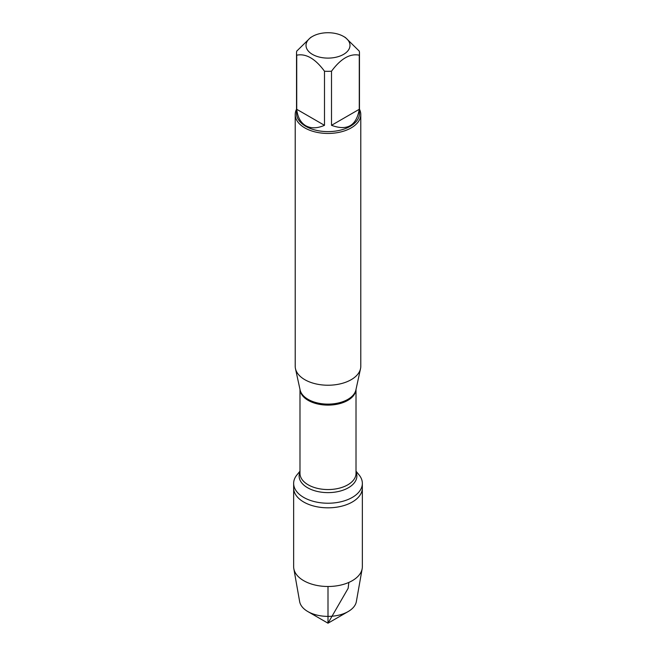 <?xml version="1.0" encoding="UTF-8"?>
<svg xmlns="http://www.w3.org/2000/svg" width="656" height="656" viewBox="0 0 656 656"><rect width="100%" height="100%" fill="white"/><g stroke="black" fill="none" stroke-linecap="round" stroke-linejoin="round"><path stroke-width="0.98" d="M356.011 471.164L359.103 474.96A34.35 19.836 180 0 1 362.35 483.39A34.35 19.836 180 0 1 328 503.226A34.35 19.836 180 0 1 293.65 483.39A34.35 19.836 180 0 1 296.897 474.96L299.989 471.164M362.35 483.39L362.35 566.661A34.35 19.836 180 0 1 362.178 568.678A34.35 19.836 180 0 1 339.513 585.349A34.35 19.836 180 0 1 303.712 580.683A34.35 19.836 180 0 1 293.822 568.678A34.35 19.836 180 0 1 293.65 566.661L293.65 487.99A34.35 19.836 0 0 0 328 507.826A34.35 19.836 0 0 0 362.35 487.99A34.35 19.836 180 0 1 341.145 506.317A34.35 19.836 180 0 1 303.712 502.02A34.35 19.836 180 0 1 293.65 487.99L293.65 483.39M295.216 114.521L295.216 366.302A32.784 18.926 0 0 0 295.471 368.664A32.784 18.926 0 0 0 304.819 379.685A32.784 18.926 0 0 0 338.627 384.211A32.784 18.926 0 0 0 360.529 368.664A32.784 18.926 0 0 0 360.784 366.302L360.784 114.521A32.784 18.926 180 0 1 340.546 132.004A32.784 18.926 180 0 1 304.819 127.904A32.784 18.926 180 0 1 295.216 114.521A32.784 18.926 180 0 1 296.528 109.224M359.472 109.224A32.784 18.926 180 0 1 360.784 114.521M312.453 54.391A21.984 12.694 0 0 0 343.547 54.391A21.984 12.694 0 0 0 343.547 36.441A21.984 12.694 0 0 0 330.452 32.8A21.984 12.694 0 0 0 312.453 36.441A21.984 12.694 0 0 0 312.453 54.391M331.51 125.321C347.18 131.093 356.438 125.755 359.275 109.29L331.51 125.321L331.51 71.217C340.767 58.655 350.025 53.308 359.275 55.186A31.472 18.171 0 0 0 359.472 53.161A31.472 18.171 0 0 0 359.275 51.135L345.392 37.507L343.547 36.441M359.275 109.29L359.275 55.186M312.453 36.441L310.608 37.507L296.725 51.135A31.472 18.171 0 0 0 296.528 53.161A31.472 18.171 0 0 0 296.725 55.186C305.983 53.316 315.241 58.663 324.49 71.217A31.472 18.171 0 0 0 331.51 71.217M296.725 109.29C297.619 117.162 300.628 122.639 305.745 125.731C310.977 128.617 317.225 128.486 324.49 125.321L296.725 109.29L296.725 55.186M324.49 125.321L324.49 71.217M359.472 53.161L359.472 113.447A31.472 18.171 180 0 1 340.046 130.241A31.472 18.171 180 0 1 305.745 126.296A31.472 18.171 180 0 1 296.528 113.447L296.528 53.161M293.822 568.678L299.644 601.601A28.503 16.457 0 0 0 307.844 611.564A28.503 16.457 0 0 0 348.156 611.564A28.503 16.457 0 0 0 356.356 601.601L362.178 568.678M328 623.2L307.844 611.564L328 623.2L348.156 611.564M328 586.497L328 623.2L348.156 588.293L348.836 582.43M295.471 368.664L300.095 389.91A28.126 16.236 0 0 0 308.115 399.373A28.126 16.236 0 0 0 337.118 403.243A28.126 16.236 0 0 0 355.905 389.91L360.529 368.664M355.995 389.5A28.011 16.17 180 0 1 328 405.113A28.011 16.17 180 0 1 300.005 389.5M299.989 389.426L299.989 473.386A28.011 16.17 0 0 0 328 489.556A28.011 16.17 0 0 0 356.011 473.386L356.011 389.426M356.011 471.885A28.88 16.671 180 0 1 328 492.623A28.88 16.671 180 0 1 299.989 471.885"/></g></svg>
